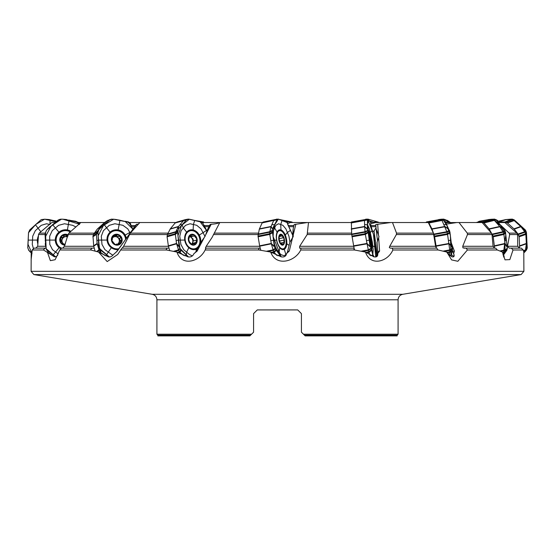 <?xml version="1.0" encoding="UTF-8"?>
<svg xmlns="http://www.w3.org/2000/svg" width="555" height="555" viewBox="0 0 555 555"><rect width="100%" height="100%" fill="white"/><g stroke="black" fill="none" stroke-linecap="round" stroke-linejoin="round"><path stroke-width="0.83" d="M45.961 248.141L45.184 248.141L43.366 249.889L54.397 256.805L56.124 256.667L57.727 255.3M94.267 248.127L92.075 248.141L90.423 249.889L98.533 252.053L108.253 256.805C110.029 257.326 111.708 256.639 113.282 254.745L117.265 251.089L136.232 224.518L138.597 223.984M168.991 248.127L167.194 248.141L165.959 249.889L176.962 252.053L187.881 256.805C190.199 257.326 192.03 256.639 193.362 254.745L193.952 253.607A7.423 5.8 73.8 0 0 195.991 251.422L200.75 242.341L204.171 237.693L197.15 251.089L193.952 253.607M260.24 248.127L259.102 248.141L258.477 249.889L270.694 252.053L281.149 256.805C283.661 257.326 285.353 256.639 286.241 254.745L286.519 253.607A7.423 3.656 78.5 0 0 287.622 251.422L289.849 242.341L292.554 237.693L289.266 251.089L286.519 253.607M354.111 248.127L353.889 249.889L365.467 252.053L373.862 256.805C376.179 257.326 377.49 256.639 377.795 254.745L377.719 253.607A7.423 0.95 79.9 0 0 377.705 251.422L377.067 242.341L378.642 237.693L379.592 251.089L377.719 253.607M438.582 249.993L392.85 249.993L392.288 248.141L390.387 248.141L436.91 248.141L437.673 249.889L446.844 252.053L451.562 259.893L457.854 261.28L467.386 249.993L466.172 248.141L462.946 247.87L462.731 246.281L493.062 246.281L492.028 234.543L467.476 234.543L462.731 246.281M377.691 224.255L378.448 234.959L376.11 228.854L375.797 224.518L390.748 222.534L428.3 222.534L433.434 233.128L435.571 246.281L436.376 248.141M464.001 248.141L495.74 248.141L497.072 249.889L502.441 252.053L505.015 259.844L509.83 259.615L513.014 249.993L511.342 248.141L509.226 248.141L507.527 246.281L517.739 246.281L517.572 234.543L509.65 234.543L507.527 246.281M446.303 224.095L456.862 222.534L482.149 222.534L491.466 233.128L492.028 234.543M494.484 248.141L493.062 246.281M509.226 248.141L521.339 248.141L523.233 249.993L523.795 252.053L523.885 271.326L31.115 271.326L31.198 252.927M498.203 222.534L504.849 222.534L516.927 233.128L517.572 234.543M519.556 248.141L517.739 246.281M445.693 222.611L458.992 222.534L467.296 233.128L467.476 234.543M370.983 223.707L375.728 222.534L392.496 222.534L396.527 233.128L396.374 234.543L389.735 246.281L435.571 246.281M287.781 223.547L290.459 222.534L308.497 222.534L307.179 234.543L299.658 246.281L353.729 246.281M202.721 223.138L203.22 222.534L219.78 222.534L211.996 237.568L206.203 246.281L259.726 246.281M104.527 222.534L80.87 222.534L68.903 233.128L68.064 234.543L64.435 246.281L93.74 246.281M62.68 248.141L64.435 246.281M92.075 248.141L61.584 248.141L59.787 249.993L55.125 259.726L50.38 260.663L47.355 252.053M136.669 224.255L128.927 234.959M175.81 222.534L139.846 222.534L130.328 233.128L123.605 246.281L168.429 246.281M122.232 248.141L123.605 246.281M167.194 248.141L121.947 248.141L117.702 254.468L107.198 261.585L98.533 252.053M115.357 252.872L115.107 253.045A7.423 7.062 55.7 0 0 116.772 251.422L126.949 237.693M211.212 224.255L205.607 234.959L207.827 228.854L210.095 224.518L211.212 224.255C215.222 223.998 217.976 223.429 219.475 222.534L262.355 222.534M205.607 234.959L204.171 237.693M205.419 248.141L205.988 248.141L205.419 248.141L206.203 246.281M259.102 248.141L205.988 248.141L205.121 249.993C199.64 261.648 181.749 267.01 176.962 252.053M295.85 224.255L293.22 234.959L293.158 228.854L294.219 224.518L307.387 222.534L351.211 222.534M293.22 234.959L293.2 236.707L292.554 237.693M299.582 248.141L300.921 248.141L299.582 248.141L299.658 246.281M353.819 248.141L300.921 248.141L300.754 249.993C295.156 261.648 276.022 267.01 270.694 252.053M292.88 232.857L291.958 233.648M378.448 234.959L378.975 236.707L378.642 237.693M390.387 248.141L389.305 247.572L389.735 246.281M392.85 249.993C387.98 261.648 370.525 267.01 365.467 252.053M376.033 227.807L374.341 230.478L372.752 231.851M451.277 242.854L454.379 251.089L453.657 253.607L454.219 255.952L453.088 256.972L451.902 256.805L447.032 252.587M453.657 253.607A7.423 1.894 79.7 0 1 452.54 251.422L452.381 250.992M499.278 223.859L509.171 233.128L509.65 234.543M503.704 256.972L504.072 256.875M503.399 256.805C504.349 257.326 504.384 256.639 503.482 254.745M139.846 222.534L129.218 222.534M80.87 222.534L78.754 222.534M55.035 222.534L51.83 222.534L39.232 233.128L38.517 234.543L37.698 246.281L45.635 246.281M35.832 248.141L37.698 246.281M45.184 248.141L34.091 248.141L32.211 249.993L31.115 260.024M43.609 249.993L32.211 249.993M523.233 249.993L513.014 249.993M497.668 249.993L467.386 249.993M354.978 249.993L300.754 249.993M259.574 249.993L205.121 249.993M166.902 249.993L120.497 249.993M91.062 249.993L59.787 249.993M253.579 313.624L257.284 309.919L253.579 313.624L257.284 309.919L253.579 313.624L253.579 332.181L251.54 334.221L156.912 334.221L156.912 299.79C156.697 296.828 155.143 294.996 152.264 294.303L33.862 274.572L521.138 274.572L523.885 271.326M257.284 309.919L297.716 309.919L301.421 313.624L297.716 309.919M301.421 332.181L303.46 334.221L398.088 334.221L397.158 335.144L304.39 335.144L305.132 335.886L301.421 332.181L301.421 313.624M253.579 332.181L249.868 335.886L250.61 335.144L157.842 335.144L157.842 335.886L249.868 335.886M33.862 274.572L31.115 271.326M305.132 335.886L397.158 335.886L397.158 335.144M453.768 256.708L454.08 254.745M376.11 228.854L377.518 240.919L377.067 242.341M376.928 256.493L375.818 256.417M374.049 230.748L377.338 256.132M378.975 236.707L377.518 240.919M293.158 228.854L292.547 237.7M370.331 244.36L370.99 243.631A5.21 0.666 -100.1 0 1 370.608 244.72A5.21 0.666 -100.1 0 1 370.476 244.512A5.21 0.666 -100.1 0 1 369.352 240.579A5.21 0.666 -100.1 0 1 368.742 235.764A5.21 0.666 -100.1 0 1 368.832 234.73A5.21 0.666 -100.1 0 1 369.262 234.883A5.21 0.666 -100.1 0 1 370.386 238.816A5.21 0.666 -100.1 0 1 370.99 243.631L369.88 237.755M371.184 248.869A9.275 1.193 79.9 0 0 371.503 246.684L368.992 232.573M368.985 232.559A9.275 1.193 79.9 0 0 367.944 230.63M370.601 243.978L370.99 243.631M368.589 235.549L369.262 234.883L369.817 237.783L368.929 237.977M368.846 235.098L369.262 234.883M370.58 242.424L369.803 242.563M369.29 235.924L368.749 236.021M280.872 243.95L282.093 243.707L281.871 244.36L283.896 243.631A5.21 2.567 -101.5 0 1 281.468 244.512A5.21 2.567 -101.5 0 1 279.373 241.217A5.21 2.567 -101.5 0 1 279.193 240.579A5.21 2.567 -101.5 0 1 278.957 239.177A5.21 2.567 -101.5 0 1 279.352 235.764A5.21 2.567 -101.5 0 1 281.787 234.883A5.21 2.567 -101.5 0 1 284.056 238.816A5.21 2.567 -101.5 0 1 283.896 243.631L284.056 238.816L283.307 237.762M278.645 245.622A9.275 4.565 78.5 0 0 283.154 248.848A9.275 4.565 78.5 0 0 285.783 238.851A9.275 4.565 78.5 0 0 279.456 230.672A9.275 4.565 78.5 0 0 276.487 236.312A9.275 4.565 78.5 0 0 278.645 245.622M281.385 244.457L281.891 244.387L280.615 243.562L279.193 240.579M283.036 243.978L283.896 243.631M278.971 239.337L279.352 235.764L280.018 235.924L279.234 236.083M279.429 235.618L281.787 234.883L283.244 237.783M280.892 235.098L281.787 234.883M278.901 238.692L283.21 237.797M279.359 241.182L283.778 240.155M283.744 242.424L280.358 243.118M279.491 241.03L283.674 240.176M282.995 237.845L278.943 238.671M279.588 241.009L279.068 238.657M282.169 235.924L279.109 236.548M192.62 244.644L193.223 243.756L195.825 243.631A5.21 4.065 -106.2 0 1 191.85 244.512A5.21 4.065 -106.2 0 1 188.776 240.579A5.21 4.065 -106.2 0 1 189.685 235.764A5.21 4.065 -106.2 0 1 193.653 234.883A5.21 4.065 -106.2 0 1 196.727 238.816A5.21 4.065 -106.2 0 1 195.825 243.631L196.727 238.816L195.825 237.769M187.514 245.622A9.275 7.25 73.8 0 0 195.11 248.675A9.275 7.25 73.8 0 0 199.488 237.748A9.275 7.25 73.8 0 0 189.949 230.852A9.275 7.25 73.8 0 0 187.514 245.622M191.725 249.327A9.275 7.25 73.8 0 0 193.612 249.105L195.11 248.675M189.949 230.852L188.45 231.289A9.275 7.25 73.8 0 0 186.737 232.108M192.065 244.588L192.758 244.387L191.85 244.512L189.38 241.716L188.728 239.378M194.632 243.978L195.194 244.068M188.742 239.358L189.685 235.764L191.544 235.847L192.793 234.779M190.24 235.348L189.678 235.764M192.425 235.098L193.653 234.883L195.79 237.783M193.043 243.811L192.738 241.98L193.265 241.036L196.338 240.155M189.227 236.638A4.038 3.157 -106.2 0 1 191.766 238.06A4.038 3.157 -106.2 0 1 192.738 241.98A4.038 3.157 -106.2 0 1 191.336 244.214M195.957 242.424L192.946 243.298M193.265 241.036L196.116 240.225M192.717 238.685L191.766 238.06L190.899 236.035M193.508 240.967L192.876 238.636M194.34 235.924L191.336 236.798L194.312 235.958M115.544 244.817L116.758 243.992L116.522 244.387L120.192 243.631A5.21 4.953 -124.3 0 1 111.874 240.579A5.21 4.953 -124.3 0 1 118.291 234.883A5.21 4.953 -124.3 0 1 120.192 243.631L121.698 238.816L120.775 237.783L119.464 238.664L118.312 238.06A4.038 3.843 -124.3 0 1 118.048 243.687M125.624 239.399A9.275 8.825 55.7 0 0 120.442 231.65A9.275 8.825 55.7 0 0 111.465 232.094A9.275 8.825 55.7 0 0 110.084 245.622A9.275 8.825 55.7 0 0 118.708 248.751M112.048 248.168A9.275 8.825 55.7 0 0 118.451 249.105M111.465 232.094L110.827 232.531A9.275 8.825 55.7 0 0 107.164 241.009M116.418 244.568L115.28 244.512L114.261 243.562L111.874 240.579L112.394 239.274L111.853 239.649M111.888 239.524L113.608 235.584M113.38 235.764L117.077 234.876M116.911 235.098L118.291 234.883L120.775 237.783M113.005 237.394A4.038 3.843 -124.3 0 1 114.587 236.701L116.904 235.14M119.235 244.096L119.165 241.98L121.254 240.155M120.581 242.424L119.304 243.298M115.53 244.588A4.038 3.843 55.7 0 0 115.891 244.582M114.607 235.549L113.338 236.416L114.587 236.701A4.038 3.843 -124.3 0 1 118.312 238.06L117.896 236.798L116.418 235.667M120.352 240.676L119.498 238.65M119.172 235.924L117.896 236.798M114.594 235.514L112.977 236.229M65.011 244.824A5.21 5.085 143.5 0 1 62.063 235.764A5.21 5.085 143.5 0 1 67.904 235.223M70.27 231.941A9.275 9.06 -36.5 0 0 58.143 245.622A9.275 9.06 -36.5 0 0 61.549 248.175M57.88 245.282L58.199 245.712A9.275 9.06 -36.5 0 0 61.362 248.369M65.351 243.909L63.402 244.512L62.098 242.209L60.502 241.432M62.583 243.971L63.159 244.408M61.015 241.709L60.176 240.579L61.494 237.013M61.536 237.061L62.063 235.764L63.436 235.514L64.096 236.416M62.216 237.956L61.57 237.089M63.457 235.549L67.169 234.883L68.105 235.924M62.868 243.208A4.038 3.94 -36.5 0 0 64.775 244.436M62.583 242.819A4.038 3.94 143.5 0 1 67.488 236.902M65.844 235.098L66.482 236.007L65.365 236.701L64.13 236.465M67.772 235.771L66.489 235.965M62.278 238.019L62.236 239.247L61.293 240.204L60.897 241.709M64.005 236.298L62.091 237.769M60.648 239.33L61.293 240.204M62.833 243.166L63.187 244.422L62.555 243.534M38.441 235.82A10.087 8.602 -70.6 0 0 37.372 240.079A10.087 8.602 -70.6 0 0 37.879 244.013M56.61 221.216L49.145 219.572L44.539 219.197L35.791 224.435L28.52 232.705L28.007 244.325L31.982 253.274L28.798 250.354L27.75 247.738L28.527 232.628L29.769 229.86L41.264 219.593L44.83 219.218L50.026 220.432L49.999 224.525L46.523 223.762L41.271 225.323L35.333 230.665L32.724 236.187L32.273 244.387L33.453 248.772M31.961 253.621L28.423 249.826M51.559 220.106L50.026 220.432L56.124 221.854M44.879 219.232L48.819 219.544M70.922 231.373A10.087 9.844 -36.5 0 0 55.292 240.079A10.087 9.844 -36.5 0 0 60.974 248.765M75.931 226.967L72.58 225.288L64.505 223.762L58.608 225.323L52.225 230.665L49.672 236.187L49.79 244.387L52.503 249.708L58.289 254.024M61.508 219.114L51.095 226.121L45.607 236.409L46.169 248.723L55.701 256.861L47.279 250.354L45.989 248.258L45.586 232.628L46.46 230.283L58.518 219.947L60.349 219.211L62.916 219.218L76.34 221.854L78.026 222.805L79.511 224.518M46.807 249.826L45.989 248.258M45.718 231.921L45.073 234.425L45.677 246.489M52.114 255.355L48.091 252.352L47.279 250.354M45.67 246.427L45.246 243.811M76.999 222.125L76.34 221.854M75.702 221.258L62.979 219.232M78.123 222.791L78.428 223.172L78.026 222.805M77.721 222.423L76.361 221.521M57.997 220.238L47.827 228.84M57.359 220.592L59.156 219.593M62.597 219.197L62.243 219.176M126.367 238.449A10.087 9.595 55.7 0 0 125.166 235.07A10.087 9.595 55.7 0 0 118.132 229.95A10.087 9.595 55.7 0 0 110.07 232.184A10.087 9.595 55.7 0 0 108.211 234.543A10.087 9.595 55.7 0 0 107.046 240.079A10.087 9.595 55.7 0 0 111.34 247.703A10.087 9.595 55.7 0 0 118.09 249.604M130.189 233.114L127.796 228.868L122.877 225.288L114.906 223.762L109.273 225.323L103.417 230.665L101.301 236.187L101.974 244.387L104.978 249.708L112.852 255.272M109.432 256.993L100.809 250.354L98.804 246.802L97.951 232.628L98.644 230.283L99.581 228.882L109.689 219.947L111.423 219.211L113.678 219.218L127.844 222.125L129.655 223.582L132.881 229.173L125.139 221.459L113.678 219.218L103.501 225.42L98.131 235.757L99.511 248.522L109.432 256.993M100.309 249.826L100.053 251.824L100.545 252.352L100.809 250.354M99.844 252.83L100.545 252.352L104.673 255.355M98.034 231.921L96.39 234.425L97.125 243.451L99.158 250.416L99.636 248.765M97.291 251.692L99.158 250.416L100.053 251.824L99.158 252.428M96.605 251.498L98.936 249.91L99.407 248.258M104.527 222.611L97.257 229.118L93.719 234.078L92.983 236.09L93.712 246.184L97.194 243.811L98.804 246.802M93.642 245.823L97.125 243.451L98.728 246.427M118.132 229.95L119.901 220.432L119.325 220.106L127.844 222.125M92.907 236.798L96.39 234.425L97.951 232.628M110.285 219.593L107.413 220.592L100.975 226.475L97.194 231.706L98.401 230.762M68.064 234.543L93.483 234.543L96.958 232.184L96.466 233.717L92.983 236.09M93.719 234.078L98.644 230.283M97.257 229.118L100.739 226.745L99.387 229.118M97.493 228.847L100.975 226.475L99.629 228.84M109.689 219.947L111.95 219.121M119.325 220.106L113.74 219.232M93.712 246.184L95.106 251.075M200.688 242.466A10.087 7.881 73.8 0 0 199.28 235.07A10.087 7.881 73.8 0 0 193.147 229.95A10.087 7.881 73.8 0 0 188.61 230.561A10.087 7.881 73.8 0 0 186.681 232.184A10.087 7.881 73.8 0 0 184.746 240.079A10.087 7.881 73.8 0 0 188.811 247.703A10.087 7.881 73.8 0 0 194.132 249.632A10.087 7.881 73.8 0 0 195.804 249.306A10.087 7.881 73.8 0 0 197.622 248.321M205.086 236.548L201.007 228.868L196.72 225.288L190.067 223.762L185.543 225.323L181.11 230.665L179.758 236.187L180.888 244.387L183.726 249.708L189.56 254.578L192.398 255.897M188.527 256.937L181.235 250.354L179.092 246.802L177.655 232.628L178.474 228.882L186.411 219.947L188.631 219.114L201.472 222.125L203.061 223.582L207.008 231.102L200.084 221.667L189.373 219.218L181.561 225.406L177.961 235.708L180.014 248.46L188.52 256.937M180.791 249.826L179.501 251.824L179.945 252.352L181.235 250.354M178.28 252.83L179.945 252.352L183.538 255.355M177.669 231.921L175.29 233.717L176.511 243.451L178.668 250.416L180.167 248.765M174.707 251.561L178.668 250.416L179.501 251.824L177.524 252.393M173.569 251.325L178.446 249.91L179.945 248.258M186.875 219.593L183.83 220.238L185.03 219.725L188.207 219.121L176.837 222.097L175.172 222.957L170.295 228.847L167.395 234.557L167.083 236.798L168.401 246.184L176.594 243.811L179.092 246.802M168.325 245.823L176.511 243.451L179.001 246.427M167.083 236.798L175.276 234.425L177.655 232.628M175.637 222.611L183.83 220.238L178.308 226.745L175.588 232.184L177.891 230.762M129.502 234.543L167.402 234.543L175.588 232.184L175.29 233.717L167.097 236.09M167.561 234.078L175.748 231.706L178.058 230.283M170.114 229.118L178.308 226.745L178.335 229.118M170.295 228.847L178.488 226.475L178.509 228.84M175.172 222.957L186.411 219.947M168.401 246.184L169.726 250.541M284.32 249.306A10.087 4.967 78.5 0 0 286.782 243.687A10.087 4.967 78.5 0 0 285.305 235.07A10.087 4.967 78.5 0 0 281.003 229.95A10.087 4.967 78.5 0 0 279.158 229.936A10.087 4.967 78.5 0 0 277.118 232.184A10.087 4.967 78.5 0 0 276.57 240.079A10.087 4.967 78.5 0 0 279.775 247.703A10.087 4.967 78.5 0 0 283.175 249.639A10.087 4.967 78.5 0 0 284.32 249.306L285.867 254.641L286.331 254.37M289.946 242.174L288.912 236.118L287.393 232.489L285.867 228.868L282.856 225.288L278.534 223.762L275.814 225.323L273.476 230.665L273.095 236.187L274.503 244.387L276.744 249.708L280.837 254.578L284.014 255.702L285.867 254.641L286.068 255.217M278.36 219.114L273.858 226.107L273.025 236.354L281.128 256.798L276.321 250.354L274.364 246.802L272.554 232.628L272.443 228.882L276.994 219.947L278.326 219.114L286.671 222.125L287.802 223.582L287.747 224.518L292.714 235.299L287.018 222.493L278.492 219.218M275.995 249.826L273.865 251.824L274.191 252.352L276.321 250.354M271.825 252.83L274.191 252.352L276.716 255.355M272.505 231.921L269.675 233.717L271.27 243.451L273.22 250.416L275.509 248.765M267.899 251.498L273.22 250.416L273.865 251.824L271.145 252.372M266.525 251.235L273.039 249.91L275.329 248.258M274.732 219.669L263.23 222.007L262.258 222.611L259.331 229.118L258.019 236.09L259.698 246.184L271.353 243.811L274.364 246.802M259.615 245.823L271.27 243.451L274.267 246.427M261.995 222.957L277.257 219.593L273.643 220.592L270.986 226.745L272.443 228.882M274.385 225.08L274.649 227.994L277.118 232.184M258.068 236.798L269.723 234.425L272.554 232.628M259.331 229.118L270.986 226.745L269.73 232.184L272.547 230.762M213.467 234.543L258.075 234.543L269.73 232.184L269.675 233.717L258.019 236.09M258.137 234.078L269.792 231.706L272.609 230.283M259.421 228.847L271.069 226.475L272.463 228.84M277.798 219.211L274.621 219.725L277.798 219.211M263.23 222.007L274.885 219.634L273.906 220.238L262.258 222.611M259.698 246.184L260.808 250.208M371.371 249.583A10.087 1.297 79.9 0 0 371.531 249.646A10.087 1.297 79.9 0 0 371.801 249.306A10.087 1.297 79.9 0 0 371.683 243.687A10.087 1.297 79.9 0 0 370.136 235.07A10.087 1.297 79.9 0 0 368.326 229.95A10.087 1.297 79.9 0 0 368 229.791A10.087 1.297 79.9 0 0 367.882 229.881L367.181 228.882L367.896 219.114L367.424 219.197M372.828 254.939L373.182 249.653L372.308 242.14L369.45 228.868L367.424 224.421M367.465 219.232L370.345 221.854L370.733 222.805L370.65 224.782L374.396 237.609L374.791 239.906L374.375 241.439L376.477 254.384L376.477 255.793L375.721 256.951L373.46 234.245L367.715 219.454M367.452 219.218L367.375 225.33L368.589 235.466L373.293 256.639L370.934 247.738L370.032 246.489L367.882 229.86M371.427 249.826L368.784 251.824L368.943 252.352L371.586 250.354M366.238 252.83L368.943 252.352L370.005 255.355M368.104 231.921L365.245 233.717L366.98 243.451L368.43 250.416L371.163 248.765M362.609 251.45L368.43 250.416L368.784 251.824L365.752 252.358M361.222 251.172L368.312 249.91L371.045 248.258M367.771 219.211L351.37 222.007L351.669 234.078L353.708 246.184L367.049 243.811L370.109 246.802M353.639 245.823L366.98 243.451L370.025 246.427M352.016 236.798L365.356 234.425L368.208 232.628M367.681 219.593L364.531 220.238L364.635 226.475L365.058 232.184L367.958 230.762M351.717 234.557L365.058 232.184L365.245 233.717L351.905 236.09M351.669 234.078L365.01 231.706L367.91 230.283M351.308 229.118L364.649 226.745L367.209 229.118M351.294 228.847L364.635 226.475L367.181 228.84M351.176 222.957L367.66 219.947M351.37 222.007L364.649 219.725L364.531 220.238L351.197 222.611M364.704 219.634L351.364 222.007M353.708 246.184L354.485 249.944M451.035 256.445L452.547 248.765L451.708 246.489L449.904 231.921L444.597 219.947L443.84 219.121L442.723 219.218L446.851 225.427L450.396 235.459L451.035 256.445M452.561 249.826L449.807 251.824L449.772 252.352L452.526 250.354M447.136 252.83L449.772 252.352L449.217 255.355M449.904 231.921L447.462 233.717L449.793 250.416L452.547 248.765M444.409 251.401L449.793 250.416L449.807 251.824L446.948 252.345M443.244 251.096L449.758 249.91L452.519 248.258M425.782 222.534L426.594 221.917L428.418 222.097L431.936 228.847L434.468 236.09L436.112 246.184L449.113 243.811L451.763 246.802M436.063 245.823L449.064 243.451L451.701 246.427M434.62 236.798L447.614 234.425L450.056 232.628M444.375 219.593L441.912 220.238L447.052 232.184L449.592 230.762M434.059 234.557L447.052 232.184L447.462 233.717L434.468 236.09M433.906 234.078L446.9 231.706L449.446 230.283M432.047 229.118L445.048 226.745L448.378 229.118M431.936 228.847L444.937 226.475L448.246 228.84M429.133 222.957L444.597 219.947M439.498 219.572L444 219.211M428.418 222.097L441.412 219.725L441.912 220.238L428.911 222.611M428.259 222.007L443.84 219.121M426.504 221.945L442.821 219.197M436.112 246.184L436.32 248.127M478.202 221.924L488.761 219.572L493.048 219.197L500.312 225.136L505.806 234.564L503.205 255.355L506.819 250.354L507.346 248.258L505.459 231.921L504.544 229.86L496.094 219.947L494.533 219.121L492.868 219.211M507.048 249.826L504.599 251.824L506.819 250.354M502.58 252.747L504.377 252.352L502.955 254.391M505.459 231.921L503.808 233.717L505.029 243.451L504.925 250.416L507.291 248.765M500.881 251.318L504.925 250.416L504.599 251.824L502.49 252.289M500.138 250.985L504.981 249.91L507.346 248.258M476.245 222.534L478.306 221.917L482.545 222.097L484.015 222.957L489.066 228.847L493.131 236.09L494.373 246.184L505.05 243.811L506.881 246.802M494.352 245.823L505.029 243.451L506.854 246.427M493.298 236.798L503.975 234.425L505.633 232.628M495.657 219.593L494.255 220.238L499.743 226.475L503.239 232.184L505.029 230.762M492.562 234.557L503.239 232.184L503.808 233.717L493.131 236.09M492.327 234.078L503.003 231.706L504.8 230.283M489.26 229.118L499.937 226.745L503.531 229.118M489.066 228.847L499.743 226.475L503.316 228.84M484.015 222.957L496.094 219.947L498.39 221.216M478.084 221.945L488.983 219.544L493.222 219.725L494.88 219.211M482.545 222.097L493.222 219.725L494.255 220.238L483.578 222.611M482.198 222.007L494.533 219.121M494.373 246.184L494.352 248.127M513.736 219.593L513.604 220.238L514.18 220.592L514.312 219.947L526.313 231.928L525.696 233.717L525.856 234.425L526.473 232.628L526.889 241.876L526.216 250.34L526.577 249.826L524.44 252.352L526.577 249.826L527.25 247.738L526.313 231.921L525.231 229.86L514.312 219.947L512.182 219.121L510.17 219.218L513.75 219.6M497.939 222.208L504.974 222.007L507.45 222.957L514.235 229.118L518.051 234.078L519.126 236.798L525.856 234.425L526.341 243.811L525.432 250.416L523.802 252.927M523.601 251.061L525.432 250.416L527.049 248.765M523.476 250.645L525.571 249.91L527.188 248.258M519.126 236.798L519.612 246.184L526.341 243.811L527.077 246.802M519.626 245.823L526.355 243.451L527.09 246.427M498.043 221.299L505.855 219.572L510.17 219.218M507.45 222.957L514.18 220.592L520.715 226.475L525.051 232.184L525.828 230.762M518.328 234.557L525.051 232.184L525.696 233.717L518.967 236.09M518.051 234.078L524.78 231.706L525.55 230.283M514.235 229.118L520.965 226.745L524.274 229.118M513.992 228.847L520.715 226.475L524.01 228.84M499.132 221.945L505.855 219.572L512.189 219.725L512.667 219.211M505.459 222.097L512.189 219.725L513.604 220.238L506.875 222.611M504.974 222.007L512.182 219.121M519.612 246.184L519.369 248.127M477.917 222L479.298 221.258L488.886 219.551M496.482 219.947L494.651 219.211M495.844 219.593L497.641 220.592L497.155 221.244M429.778 221.327L439.511 219.551M444.402 219.627L441.322 219.218L443.334 219.149M444.222 219.433L447.587 220.592M445.429 221.965L450.258 222.534M361.236 220.252L360.306 220.432M367.278 219.211L365.877 219.197M367.882 219.607L369.97 219.725M370.567 222.368L377.733 222.007L367.896 219.114M364.524 219.669L360.597 220.37M378.163 222.097L379.19 222.534M277.486 219.211L275.655 219.509M279.692 219.627L280.379 219.725M286.977 222.451L288.6 221.917L291.77 222.007L279.366 219.516M276.945 219.544L276.661 219.197M292.034 222.097L292.645 222.534M202.159 222.638L202.818 221.917L203.629 222.007L203.789 222.534M203.636 222.007L194.403 220.37L203.692 222.097M110.625 219.593L112.179 219.197M130.952 225.753L130.543 223.63L128.496 221.945L126.242 221.535M59.343 219.593L59.69 219.419M80.322 223.041L77.083 222M55.909 221.806L44.83 219.218M79.164 224.081L62.916 219.218M495.31 219.419L496.274 219.794M365.627 219.218L366.8 219.121M274.281 219.974L276.508 219.218M111.666 219.149L110.854 219.357M116.772 251.422L117.265 251.089M195.991 251.422L197.15 251.089M287.622 251.422L289.266 251.089M377.705 251.422L379.592 251.089M452.54 251.422L454.379 251.089M370.872 225.531L375.874 225.531M375.957 226.697L371.219 226.697M288.212 225.531L293.97 225.531M293.685 226.697L288.746 226.697M203.914 225.531L209.568 225.531M208.957 226.697L204.559 226.697M130.938 225.531L135.503 225.531M134.657 226.697L131.48 226.697M39.232 233.128L45.364 233.128M68.903 233.128L94.392 233.128M45.073 234.543L38.517 234.543M130.328 233.128L168.047 233.128M214.161 233.128L258.366 233.128M307.643 233.128L351.599 233.128M351.71 234.543L307.179 234.543M396.527 233.128L433.434 233.128M433.83 234.543L396.374 234.543M467.296 233.128L491.466 233.128M509.171 233.128L516.927 233.128M398.088 334.221L398.088 299.79L156.912 299.79M152.264 294.303L402.736 294.303L521.138 274.572M451.486 254.62L453.74 256.583M369.158 239.795A5.564 0.715 79.9 0 0 369.928 243.215A5.564 0.715 79.9 0 0 371.059 243.638A5.564 0.715 79.9 0 0 369.637 235.611A5.564 0.715 79.9 0 0 368.707 236.347M370.546 242.41L369.796 242.542M369.269 235.958L368.756 236.055M369.602 237.831L368.922 237.956M280.025 243.215A5.564 2.74 78.5 0 0 284.528 241.578A5.564 2.74 78.5 0 0 280.324 234.3A5.564 2.74 78.5 0 0 280.025 243.215M283.702 242.41L280.344 243.09M282.148 235.958L279.103 236.583M189.748 243.215A5.564 4.35 73.8 0 0 197.101 241.578A5.564 4.35 73.8 0 0 191.413 234.3A5.564 4.35 73.8 0 0 189.748 243.215M195.915 242.41L192.918 243.277M192.745 244.36L192.002 244.575M190.559 235.549L189.637 235.82M112.825 243.215A5.564 5.293 55.7 0 0 121.92 241.578A5.564 5.293 55.7 0 0 115.613 234.3A5.564 5.293 55.7 0 0 112.825 243.215M120.546 242.41L119.269 243.277M119.145 235.958L117.875 236.825M120.74 237.797L119.464 238.664M67.987 234.862A5.564 5.432 -36.5 0 0 60.967 243.215A5.564 5.432 -36.5 0 0 64.879 245.171M65.844 235.14L66.482 236.007M60.689 239.337L61.334 240.204M28.194 240.1L37.372 240.079M35.43 224.761L40.834 231.789M53.016 255.945L53.162 254.898L59.17 247.703M45.163 240.599L45.635 240.1L55.292 240.079M67.377 229.95L69.104 220.432L69.618 220.106M52.552 224.615L58.948 232.184M48.091 252.352L48.445 252.83M70.589 231.664A9.817 9.588 -36.5 0 0 59.364 232.712A9.817 9.588 -36.5 0 0 61.029 248.709M105.769 255.841L111.34 247.703M125.166 235.07L131.091 231.789M96.896 240.599L98.374 240.1L107.046 240.079M103.008 224.615L104.243 224.761L110.07 232.184M107.413 220.592L103.931 222.957M125.701 239.309A9.817 9.338 55.7 0 0 119.492 231.109A9.817 9.338 55.7 0 0 109.758 232.712A9.817 9.338 55.7 0 0 108.086 234.779M196.297 250.839L195.804 249.306M184.718 255.8L186.272 254.898L186.647 252.143L188.811 247.703M199.28 235.07L206.606 230.374M176.122 240.599L178.384 240.1L184.746 240.079M193.147 229.95L193.39 224.525L194.694 220.432M180.028 224.615L182.13 224.761L183.323 227.994L186.681 232.184M193.535 249.639A9.817 7.673 73.8 0 0 197.441 247.35M192.627 230.72A9.817 7.673 73.8 0 0 188.103 230.88M286.782 243.687L289.086 245.435M278.846 253.732L279.775 247.703M277.805 255.779L279.713 254.898M285.305 235.07L287.393 232.489L290.445 230.374M270.784 240.599L276.57 240.079M281.003 229.95L280.691 224.525L282.093 220.432M271.881 224.615L274.545 224.761M282.308 249.535A9.817 4.835 78.5 0 0 283.334 248.806M279.637 230.644A9.817 4.835 78.5 0 0 278.409 230.374M374.098 256.861L372.925 254.641L371.801 249.306M371.683 243.687L372.745 245.893L375.319 247.1M370.865 255.751L372.821 254.898M370.136 235.07L370.338 232.489L372.315 230.374M366.466 240.599L369.2 240.1M368.326 229.95L367.465 223.7M367.472 223.485L368.791 220.432M364.593 224.615L367.403 224.761M449.723 255.716L451.416 254.898M448.606 240.599L450.951 240.1M444.049 224.615L446.581 224.761M503.149 255.147L503.531 254.898M504.696 240.599L506.299 240.1M498.147 224.615L500.013 224.761M526.196 240.599L526.806 240.1M518.654 224.615L519.57 224.761M506.181 219.544L499.451 221.917M524.44 252.352L523.802 252.58M524.815 251.824L523.795 252.185M497.002 220.238L496.683 220.668M479.298 221.258L478.93 221.757M478.639 221.521L478.375 221.882M445.485 219.725L448.967 222.097M444.957 219.634L448.44 222.007M446.99 220.238L450.362 222.534M360.792 220.335L361.888 220.106M364.781 219.627L365.197 219.558M369.359 220.952L372.689 221.917M369.547 221.126L372.391 221.945M283.258 220.828L288.6 221.917M283.785 221.008L288.406 221.945M195.402 220.599L202.818 221.917M196.22 220.786L202.762 221.945M126.138 221.5L128.406 221.917M130.342 224.699L130.876 224.796M130.578 225.101L130.924 225.163M129.537 223.443L130.543 223.63M129.773 223.734L130.668 223.894M78.97 223.845L79.337 223.922M78.061 222.715L80.156 223.179M78.248 222.944L79.996 223.332M117.702 254.468L118.007 254.044M211.989 237.561L212.281 237.013M398.088 299.79C398.303 296.828 399.857 294.996 402.736 294.303M156.912 334.221L157.842 335.144M281.496 249.188L283.154 248.848M277.791 231.012L279.456 230.672M191.426 244.276L193.223 243.756M191.475 235.868L188.707 236.673M62.313 242.459L62.909 243.263M30.449 252.234L28.68 250.236M48.958 219.551L44.691 219.204M46.675 250.145L46.058 248.487M45.226 243.7L45.697 246.684M45.142 233.898L45.656 232.101M50.255 226.551L47.744 228.91M57.658 220.384L58.816 219.738M66.635 219.551L62.798 219.204M47.723 251.984L48.25 252.691M125.548 221.313L127.4 221.91M109.612 219.697L111.52 219.176M116.432 219.558L113.622 219.211M107.601 220.439L104.118 222.812M185.266 219.655L188.013 219.142M185.155 219.683L176.969 222.055M274.822 219.641L278 219.128M274.808 219.648L263.153 222.021M426.566 221.917L442.793 219.197M488.906 219.544L492.965 219.204M488.816 219.558L478.146 221.931M524.551 252.234L526.32 250.236M506.042 219.551L510.309 219.204M497.342 220.384L496.184 219.738M488.365 219.551L492.202 219.204M429.452 221.313L428.89 221.494M445.387 219.697L443.48 219.176M438.568 219.558L441.378 219.211M447.399 220.439L450.882 222.812M369.734 219.655L367.764 219.287M369.845 219.683L378.031 222.055M276.612 219.121L276.903 219.648M280.178 219.641L279.345 219.509M277.5 219.204L277 219.128M280.192 219.648L291.847 222.021M126.11 221.494L128.434 221.917"/></g></svg>
